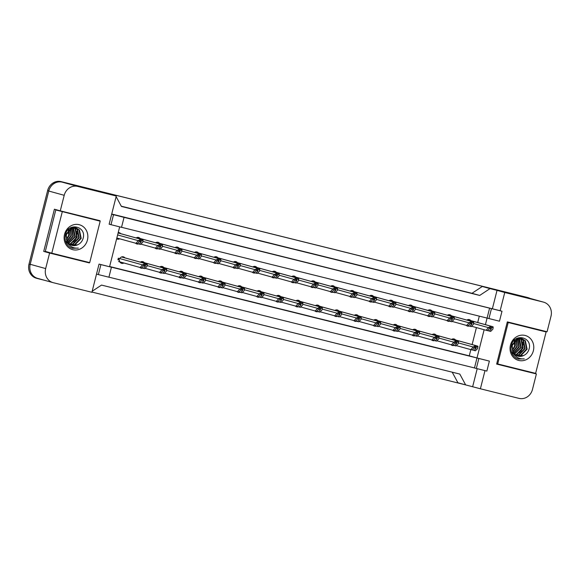 <?xml version="1.0" encoding="UTF-8"?>
<svg xmlns="http://www.w3.org/2000/svg" width="580" height="580" viewBox="0 0 580 580"><rect width="100%" height="100%" fill="white"/><g stroke="black" fill="none" stroke-linecap="round" stroke-linejoin="round"><path stroke-width="0.87" d="M111.715 214.027L500.141 310.72L504.752 292.501L543.38 302.093A11.868 10.853 -74.5 0 1 543.634 302.165A11.868 10.853 -74.5 0 1 551 316.223L547.071 331.753L507.319 321.885L496.647 364.08L536.391 373.948L532.462 389.485A11.868 10.853 -74.5 0 1 519.013 398.38L480.392 388.781L484.989 370.613M489.382 361.101L478.848 358.483L476.325 368.459L486.859 371.077L489.382 361.101L476.992 357.976L484.14 329.723M485.424 324.662L487.084 318.079L121.539 227.287M119.661 226.874L109.576 266.713L476.992 357.976L474.469 367.945L108.917 277.153M99.919 221.111L100.021 220.719L60.269 210.844L64.206 195.308A11.868 10.853 -74.5 0 1 77.647 186.419L116.275 196.011L109.141 224.206L121.525 227.338L124.047 217.362L111.665 214.23M111.432 267.228L100.898 264.611L98.375 274.587L108.909 277.204L111.432 267.228L99.042 264.096L91.908 292.291L53.288 282.699A11.868 10.853 -74.5 0 1 53.026 282.634A11.868 10.853 -74.5 0 1 45.668 268.576L49.597 253.039L89.342 262.914L89.436 262.544M489.607 308.103L487.084 318.079L499.474 321.211L501.997 311.235L124.047 217.362M116.116 196.627L121.416 206.444L479.696 295.438L471.975 293.299L482.284 286.476L527.93 297.815A11.868 10.853 -74.5 0 1 528.184 297.881L543.634 302.165M479.696 295.438L490.006 288.615L482.284 286.476M121.278 206.19L471.975 293.299M115.696 195.851L62.198 182.142A11.868 10.853 -74.5 0 0 48.756 191.03L30.211 264.299A11.868 10.853 -74.5 0 0 37.577 278.356L53.026 282.634M49.597 253.039L43.725 251.415L54.404 209.22L60.269 210.844M92.169 291.262L101.514 285.084L459.802 374.071L465.646 384.902L457.917 382.764L452.212 372.186M465.646 384.902L480.392 388.781M496.683 363.921L536.391 373.948M492.42 308.582L497.031 290.363L504.752 292.501M497.031 290.363L490.006 288.615M115.572 195.619L108.547 193.872L116.275 196.011M501.997 311.235L500.141 310.72M476.325 368.459L474.469 367.945M98.375 274.587L96.519 274.072M472.664 386.642L477.209 368.684M109.627 266.51L469.271 355.837L470.837 349.631M472.12 344.571L476.412 327.584M477.695 322.524L479.312 316.151M469.271 355.837L478.848 358.483M434.492 340.59A3.364 3.074 -74.5 0 1 431.563 339.865M432.136 334.609A3.364 3.074 -74.5 0 1 436.146 335.168M415.041 335.762A3.364 3.074 -74.5 0 1 412.112 335.037M412.685 329.781A3.364 3.074 -74.5 0 1 416.694 330.332M395.589 330.926A3.364 3.074 -74.5 0 1 392.66 330.208M393.233 324.945A3.364 3.074 -74.5 0 1 397.242 325.503M376.137 326.098A3.364 3.074 -74.5 0 1 373.201 325.373M373.781 320.117A3.364 3.074 -74.5 0 1 377.79 320.675M356.685 321.262A3.364 3.074 -74.5 0 1 353.749 320.544M354.329 315.288A3.364 3.074 -74.5 0 1 358.339 315.839M337.234 316.433A3.364 3.074 -74.5 0 1 334.298 315.708M334.877 310.452A3.364 3.074 -74.5 0 1 338.887 311.01M317.782 311.605A3.364 3.074 -74.5 0 1 314.846 310.88M315.426 305.624A3.364 3.074 -74.5 0 1 319.435 306.175M298.33 306.769A3.364 3.074 -74.5 0 1 295.394 306.044M295.974 300.788A3.364 3.074 -74.5 0 1 299.983 301.346M278.879 301.941A3.364 3.074 -74.5 0 1 275.942 301.216M276.522 295.959A3.364 3.074 -74.5 0 1 280.531 296.51M259.427 297.105A3.364 3.074 -74.5 0 1 256.49 296.387M257.07 291.131A3.364 3.074 -74.5 0 1 261.08 291.682M239.975 292.276A3.364 3.074 -74.5 0 1 237.039 291.551M237.619 286.295A3.364 3.074 -74.5 0 1 241.628 286.853M220.523 287.441A3.364 3.074 -74.5 0 1 217.587 286.723M218.167 281.467A3.364 3.074 -74.5 0 1 222.176 282.018M201.071 282.612A3.364 3.074 -74.5 0 1 198.135 281.887M198.715 276.631A3.364 3.074 -74.5 0 1 202.725 277.189M181.62 277.784A3.364 3.074 -74.5 0 1 178.684 277.059M179.256 271.802A3.364 3.074 -74.5 0 1 183.273 272.353M162.168 272.948A3.364 3.074 -74.5 0 1 159.232 272.23M159.804 266.967A3.364 3.074 -74.5 0 1 163.814 267.525M142.709 268.119A3.364 3.074 -74.5 0 1 139.78 267.394M140.353 262.138A3.364 3.074 -74.5 0 1 144.362 262.696M123.903 263.001A3.364 3.074 -74.5 0 1 119.415 260.13L117.921 259.76L118.313 258.231L119.799 258.6A3.364 3.074 -74.5 0 1 124.91 257.861M453.944 345.419A3.364 3.074 -74.5 0 1 451.015 344.701M451.588 339.445A3.364 3.074 -74.5 0 1 455.597 339.996M449.732 321.219A3.364 3.074 -74.5 0 1 446.803 320.493M447.376 315.237A3.364 3.074 -74.5 0 1 451.385 315.796M430.28 316.39A3.364 3.074 -74.5 0 1 427.351 315.665M427.924 310.409A3.364 3.074 -74.5 0 1 431.933 310.96M410.828 311.554A3.364 3.074 -74.5 0 1 407.899 310.837M408.472 305.573A3.364 3.074 -74.5 0 1 412.482 306.131M391.377 306.726A3.364 3.074 -74.5 0 1 388.44 306.001M389.021 300.744A3.364 3.074 -74.5 0 1 393.03 301.303M371.925 301.89A3.364 3.074 -74.5 0 1 368.989 301.172M369.569 295.916A3.364 3.074 -74.5 0 1 373.578 296.467M352.473 297.062A3.364 3.074 -74.5 0 1 349.537 296.337M350.117 291.08A3.364 3.074 -74.5 0 1 354.126 291.638M333.021 292.233A3.364 3.074 -74.5 0 1 330.085 291.508M330.665 286.252A3.364 3.074 -74.5 0 1 334.674 286.803M313.57 287.397A3.364 3.074 -74.5 0 1 310.633 286.672M311.214 281.416A3.364 3.074 -74.5 0 1 315.223 281.974M294.118 282.569A3.364 3.074 -74.5 0 1 291.182 281.844M291.762 276.587A3.364 3.074 -74.5 0 1 295.771 277.138M274.666 277.733A3.364 3.074 -74.5 0 1 271.73 277.015M272.31 271.759A3.364 3.074 -74.5 0 1 276.319 272.31M255.214 272.904A3.364 3.074 -74.5 0 1 252.278 272.18M252.858 266.923A3.364 3.074 -74.5 0 1 256.868 267.481M235.763 268.069A3.364 3.074 -74.5 0 1 232.826 267.351M233.406 262.095A3.364 3.074 -74.5 0 1 237.416 262.646M216.311 263.24A3.364 3.074 -74.5 0 1 213.375 262.515M213.955 257.259A3.364 3.074 -74.5 0 1 217.964 257.817M196.859 258.412A3.364 3.074 -74.5 0 1 193.923 257.687M194.496 252.43A3.364 3.074 -74.5 0 1 198.505 252.981M177.407 253.576A3.364 3.074 -74.5 0 1 174.471 252.858M175.044 247.595A3.364 3.074 -74.5 0 1 179.053 248.153M157.948 248.748A3.364 3.074 -74.5 0 1 155.019 248.023M155.592 242.766A3.364 3.074 -74.5 0 1 159.601 243.325M138.497 243.912A3.364 3.074 -74.5 0 1 135.568 243.194M136.141 237.938A3.364 3.074 -74.5 0 1 140.15 238.489M119.69 238.793A3.364 3.074 -74.5 0 1 116.645 238.786M118.226 232.544A3.364 3.074 -74.5 0 1 120.698 233.66M469.184 326.047A3.364 3.074 -74.5 0 1 466.255 325.329M466.827 320.073A3.364 3.074 -74.5 0 1 470.837 320.624M113.513 214.745L110.99 224.721M491.463 308.618L488.94 318.594M100.898 264.611L99.042 264.096M43.725 251.415L83.527 261.08M83.469 261.29L89.342 262.914M119.415 260.13L118.327 259.833M50.648 186.854A11.868 10.853 -74.5 0 1 62.321 181.968L527.909 297.605A11.868 10.853 -74.5 0 1 528.163 297.678A11.868 10.853 -74.5 0 1 530.004 298.388M44.841 280.365L37.859 278.632A11.868 10.853 -74.5 0 1 37.599 278.56A11.868 10.853 -74.5 0 1 29.899 268.859M465.051 384.736L91.966 292.066M37.599 278.56L36.366 278.219A11.868 10.853 -74.5 0 1 29 264.161L47.64 190.515A11.868 10.853 -74.5 0 1 61.081 181.62L526.669 297.264A11.868 10.853 -74.5 0 1 526.93 297.33L528.163 297.678M469.002 320.117A2.965 2.712 105.5 0 0 467.777 319.616M468.64 320.015A1.979 1.805 105.5 0 0 468.56 319.993L467.502 319.732A1.979 1.805 105.5 0 0 467.465 319.725M492.906 329.15L493.203 326.989L492.906 329.15L490.68 331.405L487.562 330.586M493.203 326.989A1.979 1.805 105.5 0 0 492.507 326.627L491.456 326.366A1.979 1.805 105.5 0 0 490.665 326.359L488.44 327.635L473.642 323.531M489.281 331.057L491.34 328.962L491.282 327.946L489.585 328.526L487.519 330.622L486.12 330.274L488.44 327.635M486.12 330.274L471.562 326.243M493.007 327.765L490.47 327.135L490.665 326.359M490.47 327.135L488.346 328.012M453.763 339.488A2.965 2.712 105.5 0 0 452.538 338.988M453.4 339.387A1.979 1.805 105.5 0 0 453.321 339.365L452.262 339.104A1.979 1.805 105.5 0 0 452.226 339.097M477.666 348.522L477.963 346.361L477.666 348.522L475.44 350.777L472.323 349.957M477.963 346.361A1.979 1.805 105.5 0 0 477.267 345.999L476.216 345.738A1.979 1.805 105.5 0 0 475.426 345.731L473.2 347.007L458.403 342.911M474.041 350.429L476.1 348.333L476.042 347.318L474.346 347.899L472.279 349.994L470.88 349.646L473.2 347.007M470.88 349.646L456.322 345.615M477.768 347.137L475.23 346.514L475.426 345.731M475.23 346.514L473.106 347.391M516.932 355.765L520.427 355.46L526.625 349.029L524.885 340.619L521.804 338.64M511.502 352.089L514.547 354.967M517.164 355.866L520.92 355.598L527.118 349.16L525.371 340.757L522.051 338.705L517.766 338.88L512.22 345.492L512.756 351.291C514.728 356.78 518.556 359.303 524.255 358.853L518.317 359.056L516.171 358.179C511.821 355.141 510.233 350.849 511.415 345.317C514.083 332.572 533.216 336.98 528.887 349.638C527.938 352.394 526.183 354.351 523.624 355.518A8.947 8.178 -74.5 0 1 517.984 356.142A8.947 8.178 -74.5 0 1 512.756 351.291M516.033 355.286L518.469 354.916L524.661 348.486L522.921 340.076L520.789 338.481M514.329 355.127L514.772 355.236M516.258 355.424L518.955 355.054L525.154 348.616L523.414 340.214L521.05 338.502M515.171 354.67L516.505 354.373L522.703 347.942L520.963 339.532L519.738 338.466M515.381 354.837L516.997 354.51L523.189 348.072L521.449 339.67L520.006 338.459M514.351 353.887L520.738 347.398L518.636 338.626M514.554 354.097L521.231 347.529L519.491 339.126L518.919 338.568M513.59 352.901L518.774 346.854L517.483 338.981M513.771 353.169L519.267 346.985L517.78 338.872M511.669 352.343L512.597 351.85M512.909 351.654L516.816 346.311L516.258 339.597M513.068 352.002L517.302 346.449L516.57 339.416M512.314 350.008L514.851 345.767L514.909 340.641M512.452 350.472L515.345 345.905L515.265 340.322M521.558 338.568L517.273 338.742L511.734 345.354L513.401 353.104M533.361 350.791A12.905 11.796 -74.5 0 1 518.745 360.455A12.905 11.796 -74.5 0 1 510.465 345.107A12.905 11.796 -74.5 0 1 525.081 335.443A12.905 11.796 -74.5 0 1 533.361 350.791M513.989 339.053L514.663 345.687L513.75 348.232M517.875 356.113L523.624 355.518M508.196 322.524L497.712 363.95L535.63 373.368L546.113 331.941L507.224 322.255M521 351.255L522.537 347.826L523.008 344.034M519.673 352.625L522.297 347.761L522.595 342.287M518.223 359.027L524.255 358.853M496.741 363.682L497.712 363.95M507.268 322.11L546.113 331.941M71.007 245.006L74.501 244.702L80.7 238.271L78.96 229.861L75.878 227.882M65.576 241.331L68.621 244.209M71.239 245.108L74.994 244.84L81.193 238.402L79.445 229.999L76.125 227.947L71.84 228.121L66.294 234.733L66.831 240.533C68.803 246.021 72.63 248.544 78.329 248.095L72.391 248.298L70.245 247.421C65.895 244.383 64.308 240.091 65.482 234.559C68.157 221.814 87.29 226.222 82.962 238.88C82.012 241.635 80.257 243.593 77.698 244.76A8.947 8.178 -74.5 0 1 72.058 245.383A8.947 8.178 -74.5 0 1 66.831 240.533M70.108 244.528L72.543 244.158L78.735 237.727L76.995 229.317L74.864 227.722M68.404 244.368L68.846 244.477M70.332 244.666L73.029 244.296L79.228 237.858L77.488 229.455L75.124 227.744M69.245 243.912L70.579 243.614L76.778 237.184L75.03 228.774L73.812 227.708M69.455 244.079L71.072 243.752L77.263 237.314L75.523 228.911L74.081 227.701M68.425 243.129L74.813 236.64L72.71 227.868M68.629 243.339L75.306 236.77L73.558 228.368L72.993 227.81M67.664 242.143L72.848 236.096L71.558 228.223M67.846 242.411L73.341 236.227L71.855 228.114M65.743 241.585L66.671 241.091M66.983 240.896L70.891 235.552L70.332 228.839M67.142 241.244L71.376 235.69L70.644 228.658M66.388 239.25L68.926 235.009L68.984 229.883M66.526 239.714L69.419 235.146L69.339 229.564M75.632 227.81L71.347 227.983L65.808 234.595L67.476 242.346M87.435 240.033A12.905 11.796 -74.5 0 1 72.819 249.697A12.905 11.796 -74.5 0 1 64.539 234.349A12.905 11.796 -74.5 0 1 79.156 224.685A12.905 11.796 -74.5 0 1 87.435 240.033M68.063 228.295L68.737 234.929L67.824 237.474M71.949 245.355L77.698 244.76M62.27 211.765L51.787 253.192L89.704 262.61L100.188 221.183L55.781 209.967L45.298 251.394L51.787 253.192M75.074 240.497L76.611 237.068L77.082 233.276M73.747 241.867L76.371 237.002L76.669 231.529M72.297 248.269L78.329 248.095M55.781 209.967L100.188 221.183M449.551 315.288A2.965 2.712 105.5 0 0 448.325 314.788M449.188 315.187A1.979 1.805 105.5 0 0 449.108 315.165L448.05 314.904A1.979 1.805 105.5 0 0 448.014 314.889M473.454 324.314L473.751 322.161L473.454 324.314L471.228 326.576L468.111 325.75M473.751 322.161A1.979 1.805 105.5 0 0 473.055 321.791L471.997 321.53A1.979 1.805 105.5 0 0 471.214 321.53L468.988 322.799L454.191 318.703M469.822 326.228L471.888 324.133L471.83 323.111L470.134 323.698L468.067 325.793L466.668 325.445L468.988 322.799M466.668 325.445L452.11 321.407M473.555 322.937L471.018 322.306L471.214 321.53M471.018 322.306L468.887 323.183M430.099 310.452A2.965 2.712 105.5 0 0 428.874 309.952M429.736 310.358A1.979 1.805 105.5 0 0 429.657 310.329L428.598 310.068A1.979 1.805 105.5 0 0 428.562 310.061M454.002 319.486L454.299 317.325L454.002 319.486L451.776 321.748L448.659 320.921M454.299 317.325A1.979 1.805 105.5 0 0 453.603 316.963L452.545 316.702A1.979 1.805 105.5 0 0 451.762 316.695L449.536 317.97L434.739 313.874M450.37 321.392L452.436 319.297L452.378 318.282L450.682 318.862L448.615 320.957L447.216 320.61L449.536 317.97M447.216 320.61L432.651 316.579M454.104 318.108L451.566 317.477L451.762 316.695M451.566 317.477L449.435 318.355M410.647 305.624A2.965 2.712 105.5 0 0 409.422 305.123M410.285 305.522A1.979 1.805 105.5 0 0 410.205 305.5L409.147 305.239A1.979 1.805 105.5 0 0 409.11 305.232M434.55 314.657L434.848 312.497L434.55 314.657L432.325 316.912L429.207 316.086M434.848 312.497A1.979 1.805 105.5 0 0 434.152 312.134L433.093 311.873A1.979 1.805 105.5 0 0 432.31 311.866L430.084 313.135L415.287 309.038M430.918 316.564L432.985 314.469L432.926 313.446L431.23 314.034L429.164 316.129L427.757 315.781L430.084 313.135M427.757 315.781L413.199 311.75M434.652 313.272L432.114 312.642L432.31 311.866M432.114 312.642L429.983 313.519M391.188 300.788A2.965 2.712 105.5 0 0 389.97 300.288M390.833 300.694A1.979 1.805 105.5 0 0 390.746 300.665L389.695 300.404A1.979 1.805 105.5 0 0 389.659 300.396M415.099 309.821L415.396 307.661L415.099 309.821L412.873 312.083L409.748 311.257M415.396 307.661A1.979 1.805 105.5 0 0 414.7 307.298L413.641 307.037A1.979 1.805 105.5 0 0 412.858 307.037L410.633 308.306L395.836 304.21M411.466 311.736L413.533 309.633L413.475 308.618L411.778 309.198L409.712 311.293L408.305 310.945L410.633 308.306M408.305 310.945L393.748 306.914M415.193 308.444L412.655 307.813L412.858 307.037M412.655 307.813L410.531 308.69M434.311 334.66A2.965 2.712 105.5 0 0 433.086 334.16M433.949 334.558A1.979 1.805 105.5 0 0 433.869 334.537L432.81 334.276A1.979 1.805 105.5 0 0 432.774 334.261M458.214 343.686L458.512 341.533L458.214 343.686L455.989 345.948L452.871 345.122M458.512 341.533A1.979 1.805 105.5 0 0 457.816 341.171L456.757 340.902A1.979 1.805 105.5 0 0 455.974 340.902L453.748 342.171L438.951 338.075M454.582 345.6L456.649 343.505L456.59 342.483L454.894 343.07L452.828 345.165L451.428 344.817L453.748 342.171M451.428 344.817L436.87 340.779M458.316 342.309L455.778 341.678L455.974 340.902M455.778 341.678L453.647 342.555M414.86 329.824A2.965 2.712 105.5 0 0 413.634 329.324M414.497 329.73A1.979 1.805 105.5 0 0 414.417 329.701L413.359 329.44A1.979 1.805 105.5 0 0 413.322 329.433M438.763 338.858L439.06 336.697L438.763 338.858L436.537 341.12L433.42 340.293M439.06 336.697A1.979 1.805 105.5 0 0 438.364 336.335L437.305 336.074A1.979 1.805 105.5 0 0 436.522 336.067L434.297 337.342L419.5 333.246M435.13 340.764L437.197 338.669L437.139 337.654L435.442 338.234L433.376 340.329L431.977 339.981L434.297 337.342M431.977 339.981L417.419 335.95M438.864 337.48L436.327 336.849L436.522 336.067M436.327 336.849L434.195 337.727M395.408 324.996A2.965 2.712 105.5 0 0 394.183 324.495M395.045 324.894A1.979 1.805 105.5 0 0 394.965 324.873L393.907 324.611A1.979 1.805 105.5 0 0 393.871 324.604M419.311 334.029L419.608 331.869L419.311 334.029L417.085 336.284L413.968 335.457M419.608 331.869A1.979 1.805 105.5 0 0 418.912 331.506L417.854 331.245A1.979 1.805 105.5 0 0 417.071 331.238L414.845 332.507L400.048 328.411M415.679 335.936L417.745 333.841L417.687 332.818L415.99 333.406L413.924 335.501L412.518 335.153L414.845 332.507M412.518 335.153L397.96 331.122M419.412 332.644L416.875 332.014L417.071 331.238M416.875 332.014L414.743 332.891M371.736 295.959A2.965 2.712 105.5 0 0 370.519 295.459M371.381 295.858A1.979 1.805 105.5 0 0 371.294 295.836L370.243 295.575A1.979 1.805 105.5 0 0 370.207 295.568M395.647 304.993L395.944 302.832L395.647 304.993L393.421 307.248L390.297 306.428M395.944 302.832A1.979 1.805 105.5 0 0 395.241 302.47L394.19 302.209A1.979 1.805 105.5 0 0 393.407 302.202L391.181 303.478L376.384 299.374M392.015 306.9L394.081 304.805L394.016 303.789L392.326 304.369L390.26 306.465L388.854 306.117L391.181 303.478M388.854 306.117L374.296 302.086M395.741 303.608L393.204 302.977L393.407 302.202M393.204 302.977L391.079 303.855M352.285 291.124A2.965 2.712 105.5 0 0 351.067 290.623M351.93 291.029A1.979 1.805 105.5 0 0 351.842 291.008L350.791 290.747A1.979 1.805 105.5 0 0 350.755 290.732M376.195 300.157L376.485 298.004L376.195 300.157L373.97 302.419L370.845 301.593M376.485 298.004A1.979 1.805 105.5 0 0 375.789 297.634L374.738 297.373A1.979 1.805 105.5 0 0 373.955 297.373L371.722 298.642L356.932 294.546M372.563 302.071L374.629 299.976L374.564 298.954L372.875 299.534L370.808 301.636L369.402 301.281L371.722 298.642M369.402 301.281L354.844 297.25M376.289 298.78L373.752 298.149L373.955 297.373M373.752 298.149L371.628 299.026M332.833 286.295A2.965 2.712 105.5 0 0 331.615 285.795M332.478 286.194A1.979 1.805 105.5 0 0 332.391 286.172L331.339 285.911A1.979 1.805 105.5 0 0 331.303 285.904M356.743 295.329L357.033 293.168L356.743 295.329L354.518 297.583L351.393 296.764M357.033 293.168A1.979 1.805 105.5 0 0 356.337 292.806L355.286 292.545A1.979 1.805 105.5 0 0 354.496 292.537L352.27 293.813L337.48 289.717M353.111 297.236L355.177 295.14L355.112 294.125L353.423 294.705L351.357 296.8L349.95 296.452L352.27 293.813M349.95 296.452L335.392 292.421M356.838 293.951L354.3 293.32L354.496 292.537M354.3 293.32L352.176 294.198M375.956 320.16A2.965 2.712 105.5 0 0 374.731 319.66M375.593 320.066A1.979 1.805 105.5 0 0 375.507 320.037L374.455 319.776A1.979 1.805 105.5 0 0 374.419 319.769M399.859 329.193L400.157 327.033L399.859 329.193L397.634 331.455L394.516 330.629M400.157 327.033A1.979 1.805 105.5 0 0 399.461 326.671L398.402 326.41A1.979 1.805 105.5 0 0 397.619 326.41L395.393 327.678L380.596 323.582M396.227 331.107L398.293 329.005L398.235 327.99L396.539 328.57L394.473 330.665L393.066 330.317L395.393 327.678M393.066 330.317L378.508 326.286M399.953 327.816L397.423 327.185L397.619 326.41M397.423 327.185L395.292 328.062M356.497 315.332A2.965 2.712 105.5 0 0 355.279 314.831M356.142 315.23A1.979 1.805 105.5 0 0 356.055 315.208L355.004 314.947A1.979 1.805 105.5 0 0 354.967 314.94M380.408 324.365L380.705 322.204L380.408 324.365L378.182 326.62L375.057 325.8M380.705 322.204A1.979 1.805 105.5 0 0 380.009 321.842L378.95 321.581A1.979 1.805 105.5 0 0 378.167 321.574L375.941 322.85L361.144 318.746M376.775 326.272L378.841 324.176L378.776 323.161L377.087 323.742L375.021 325.837L373.614 325.489L375.941 322.85M373.614 325.489L359.056 321.458M380.502 322.98L377.964 322.349L378.167 321.574M377.964 322.349L375.84 323.227M337.045 310.496A2.965 2.712 105.5 0 0 335.827 310.003M336.69 310.401A1.979 1.805 105.5 0 0 336.603 310.38L335.552 310.119A1.979 1.805 105.5 0 0 335.515 310.104M360.956 319.529L361.253 317.376L360.956 319.529L358.73 321.791L355.605 320.965M361.253 317.376A1.979 1.805 105.5 0 0 360.55 317.006L359.498 316.745A1.979 1.805 105.5 0 0 358.715 316.745L356.49 318.014L341.692 313.918M357.324 321.443L359.39 319.348L359.325 318.326L357.635 318.906L355.569 321.008L354.162 320.653L356.49 318.014M354.162 320.653L339.604 316.622M361.05 318.152L358.512 317.521L358.715 316.745M358.512 317.521L356.388 318.398M313.381 281.467A2.965 2.712 105.5 0 0 312.163 280.966M313.026 281.365A1.979 1.805 105.5 0 0 312.939 281.344L311.888 281.082A1.979 1.805 105.5 0 0 311.851 281.068M337.292 290.5L337.582 288.34L337.292 290.5L335.066 292.755L331.941 291.928M337.582 288.34A1.979 1.805 105.5 0 0 336.886 287.977L335.834 287.709A1.979 1.805 105.5 0 0 335.044 287.709L332.818 288.978L318.029 284.882M333.66 292.407L335.726 290.312L335.661 289.289L333.971 289.877L331.905 291.972L330.498 291.624L332.818 288.978M330.498 291.624L315.94 287.593M337.386 289.115L334.849 288.485L335.044 287.709M334.849 288.485L332.724 289.362M293.93 276.631A2.965 2.712 105.5 0 0 292.712 276.131M293.574 276.537A1.979 1.805 105.5 0 0 293.487 276.508L292.436 276.247A1.979 1.805 105.5 0 0 292.392 276.239M317.84 285.664L318.13 283.504L317.84 285.664L315.614 287.926L312.489 287.1M318.13 283.504A1.979 1.805 105.5 0 0 317.434 283.142L316.383 282.88A1.979 1.805 105.5 0 0 315.592 282.873L313.367 284.149L298.57 280.053M314.208 287.571L316.274 285.476L316.209 284.461L314.519 285.041L312.453 287.136L311.047 286.788L313.367 284.149M311.047 286.788L296.489 282.757M317.934 284.287L315.397 283.656L315.592 282.873M315.397 283.656L313.272 284.534M274.478 271.802A2.965 2.712 105.5 0 0 273.26 271.302M274.123 271.701A1.979 1.805 105.5 0 0 274.036 271.679L272.984 271.418A1.979 1.805 105.5 0 0 272.941 271.411M298.381 280.836L298.678 278.675L298.381 280.836L296.162 283.091L293.038 282.264M298.678 278.675A1.979 1.805 105.5 0 0 297.982 278.313L296.931 278.052A1.979 1.805 105.5 0 0 296.141 278.045L293.915 279.321L279.118 275.217M294.756 282.743L296.822 280.647L296.757 279.625L295.068 280.212L293.001 282.308L291.595 281.96L293.915 279.321M291.595 281.96L277.037 277.929M298.482 279.451L295.945 278.82L296.141 278.045M295.945 278.82L293.821 279.698M255.026 266.967A2.965 2.712 105.5 0 0 253.801 266.466M254.671 266.873A1.979 1.805 105.5 0 0 254.584 266.851L253.532 266.582A1.979 1.805 105.5 0 0 253.489 266.575M278.929 276L279.226 273.847L278.929 276L276.711 278.262L273.586 277.436M279.226 273.847A1.979 1.805 105.5 0 0 278.531 273.477L277.479 273.216A1.979 1.805 105.5 0 0 276.689 273.216L274.463 274.485L259.666 270.389M275.304 277.914L277.37 275.819L277.305 274.797L275.616 275.377L273.55 277.479L272.143 277.124L274.463 274.485M272.143 277.124L257.585 273.093M279.031 274.623L276.493 273.992L276.689 273.216M276.493 273.992L274.369 274.869M235.574 262.138A2.965 2.712 105.5 0 0 234.349 261.638M235.219 262.037A1.979 1.805 105.5 0 0 235.132 262.015L234.081 261.754A1.979 1.805 105.5 0 0 234.037 261.747M259.477 271.172L259.775 269.011L259.477 271.172L257.259 273.426L254.134 272.607M259.775 269.011A1.979 1.805 105.5 0 0 259.079 268.649L258.027 268.388A1.979 1.805 105.5 0 0 257.237 268.38L255.012 269.656L240.214 265.56M255.852 273.079L257.919 270.983L257.853 269.968L256.157 270.548L254.098 272.644L252.692 272.296L255.012 269.656M252.692 272.296L238.133 268.264M259.579 269.787L257.041 269.163L257.237 268.38M257.041 269.163L254.917 270.041M317.594 305.667A2.965 2.712 105.5 0 0 316.375 305.167M317.238 305.566A1.979 1.805 105.5 0 0 317.151 305.544L316.1 305.283A1.979 1.805 105.5 0 0 316.064 305.276M341.504 314.701L341.794 312.54L341.504 314.701L339.278 316.955L336.154 316.136M341.794 312.54A1.979 1.805 105.5 0 0 341.098 312.178L340.047 311.917A1.979 1.805 105.5 0 0 339.256 311.91L337.031 313.185L322.241 309.089M337.872 316.607L339.938 314.512L339.873 313.497L338.183 314.077L336.117 316.173L334.711 315.825L337.031 313.185M334.711 315.825L320.153 311.793M341.598 313.323L339.061 312.692L339.256 311.91M339.061 312.692L336.937 313.57M298.142 300.839A2.965 2.712 105.5 0 0 296.924 300.339M297.786 300.737A1.979 1.805 105.5 0 0 297.7 300.715L296.648 300.454A1.979 1.805 105.5 0 0 296.612 300.44M322.052 309.872L322.342 307.712L322.052 309.872L319.826 312.127L316.702 311.3M322.342 307.712A1.979 1.805 105.5 0 0 321.646 307.349L320.595 307.088A1.979 1.805 105.5 0 0 319.805 307.081L317.579 308.35L302.789 304.254M318.42 311.779L320.486 309.684L320.421 308.661L318.732 309.249L316.665 311.344L315.259 310.996L317.579 308.35M315.259 310.996L300.701 306.965M322.146 308.488L319.609 307.857L319.805 307.081M319.609 307.857L317.485 308.734M278.69 296.003A2.965 2.712 105.5 0 0 277.472 295.503M278.335 295.909A1.979 1.805 105.5 0 0 278.248 295.88L277.196 295.619A1.979 1.805 105.5 0 0 277.16 295.611M302.601 305.036L302.89 302.876L302.601 305.036L300.375 307.298L297.25 306.472M302.89 302.876A1.979 1.805 105.5 0 0 302.195 302.513L301.143 302.252A1.979 1.805 105.5 0 0 300.353 302.245L298.127 303.521L283.337 299.425M298.968 306.95L301.035 304.848L300.969 303.833L299.28 304.413L297.214 306.508L295.807 306.16L298.127 303.521M295.807 306.16L281.249 302.129M302.695 303.659L300.157 303.028L300.353 302.245M300.157 303.028L298.033 303.906M259.238 291.174A2.965 2.712 105.5 0 0 258.02 290.674M258.883 291.073A1.979 1.805 105.5 0 0 258.796 291.051L257.745 290.79A1.979 1.805 105.5 0 0 257.701 290.783M283.149 300.208L283.439 298.048L283.149 300.208L280.923 302.463L277.798 301.644M283.439 298.048A1.979 1.805 105.5 0 0 282.743 297.685L281.692 297.424A1.979 1.805 105.5 0 0 280.901 297.417L278.675 298.693L263.878 294.589M279.517 302.115L281.583 300.019L281.517 298.997L279.828 299.584L277.762 301.68L276.356 301.332L278.675 298.693M276.356 301.332L261.798 297.301M283.243 298.823L280.705 298.192L280.901 297.417M280.705 298.192L278.581 299.07M239.786 286.339A2.965 2.712 105.5 0 0 238.561 285.839M239.431 286.244A1.979 1.805 105.5 0 0 239.344 286.223L238.293 285.954A1.979 1.805 105.5 0 0 238.249 285.947M263.69 295.372L263.987 293.219L263.69 295.372L261.471 297.634L258.346 296.808M263.987 293.219A1.979 1.805 105.5 0 0 263.291 292.849L262.24 292.588A1.979 1.805 105.5 0 0 261.45 292.588L259.224 293.857L244.426 289.761M260.065 297.286L262.131 295.191L262.066 294.169L260.376 294.749L258.31 296.851L256.904 296.496L259.224 293.857M256.904 296.496L242.346 292.465M263.791 293.995L261.254 293.364L261.45 292.588M261.254 293.364L259.13 294.241M216.123 257.31A2.965 2.712 105.5 0 0 214.897 256.81M215.767 257.208A1.979 1.805 105.5 0 0 215.68 257.187L214.629 256.925A1.979 1.805 105.5 0 0 214.585 256.911M240.026 266.336L240.323 264.183L240.026 266.336L237.8 268.598L234.682 267.771M240.323 264.183A1.979 1.805 105.5 0 0 239.627 263.82L238.576 263.552A1.979 1.805 105.5 0 0 237.786 263.552L235.56 264.821L220.762 260.724M236.401 268.25L238.467 266.155L238.402 265.132L236.705 265.72L234.646 267.815L233.24 267.467L235.56 264.821M233.24 267.467L218.682 263.429M240.127 264.958L237.59 264.328L237.786 263.552M237.59 264.328L235.465 265.205M196.671 252.474A2.965 2.712 105.5 0 0 195.445 251.974M196.315 252.38A1.979 1.805 105.5 0 0 196.229 252.351L195.177 252.09A1.979 1.805 105.5 0 0 195.134 252.082M220.574 261.507L220.871 259.347L220.574 261.507L218.348 263.769L215.231 262.943M220.871 259.347A1.979 1.805 105.5 0 0 220.175 258.985L219.124 258.724A1.979 1.805 105.5 0 0 218.334 258.716L216.108 259.992L201.311 255.896M216.949 263.414L219.008 261.319L218.95 260.304L217.254 260.884L215.194 262.979L213.788 262.631L216.108 259.992M213.788 262.631L199.23 258.6M220.675 260.13L218.138 259.499L218.334 258.716M218.138 259.499L216.014 260.376M177.219 247.645A2.965 2.712 105.5 0 0 175.994 247.145M176.864 247.544A1.979 1.805 105.5 0 0 176.777 247.522L175.718 247.261A1.979 1.805 105.5 0 0 175.682 247.254M201.122 256.679L201.419 254.518L201.122 256.679L198.896 258.934L195.779 258.107M201.419 254.518A1.979 1.805 105.5 0 0 200.724 254.156L199.672 253.895A1.979 1.805 105.5 0 0 198.882 253.888L196.656 255.156L181.859 251.06M197.497 258.586L199.556 256.49L199.498 255.468L197.802 256.055L195.736 258.151L194.336 257.803L196.656 255.156M194.336 257.803L179.778 253.772M201.224 255.294L198.686 254.663L198.882 253.888M198.686 254.663L196.562 255.541M157.767 242.81A2.965 2.712 105.5 0 0 156.542 242.31M157.405 242.715A1.979 1.805 105.5 0 0 157.325 242.686L156.266 242.425A1.979 1.805 105.5 0 0 156.23 242.418M181.671 251.843L181.968 249.683L181.671 251.843L179.445 254.105L176.327 253.279M181.968 249.683A1.979 1.805 105.5 0 0 181.272 249.32L180.221 249.059A1.979 1.805 105.5 0 0 179.43 249.059L177.204 250.328L162.407 246.232M178.046 253.757L180.104 251.655L180.047 250.64L178.35 251.22L176.284 253.315L174.885 252.967L177.204 250.328M174.885 252.967L160.326 248.936M181.772 250.466L179.234 249.835L179.43 249.059M179.234 249.835L177.103 250.712M138.315 237.981A2.965 2.712 105.5 0 0 137.09 237.481M137.953 237.88A1.979 1.805 105.5 0 0 137.873 237.858L136.815 237.597A1.979 1.805 105.5 0 0 136.778 237.59M162.219 247.015L162.516 244.854L162.219 247.015L159.993 249.269L156.875 248.45M162.516 244.854A1.979 1.805 105.5 0 0 161.82 244.492L160.762 244.231A1.979 1.805 105.5 0 0 159.978 244.224L157.753 245.499L142.956 241.396M158.587 248.921L160.653 246.826L160.595 245.811L158.898 246.391L156.832 248.487L155.433 248.138L157.753 245.499M155.433 248.138L140.875 244.107M162.32 245.63L159.783 244.999L159.978 244.224M159.783 244.999L157.651 245.876M118.864 233.145A2.965 2.712 105.5 0 0 118.168 232.768M118.501 233.051A1.979 1.805 105.5 0 0 118.421 233.03L118.117 232.95M142.767 242.179L143.064 240.026L142.767 242.179L140.541 244.441L137.424 243.614M143.064 240.026A1.979 1.805 105.5 0 0 142.368 239.656L141.31 239.395A1.979 1.805 105.5 0 0 140.527 239.395L138.301 240.664L117.617 234.936M139.135 244.093L141.201 241.998L141.143 240.975L139.446 241.555L137.38 243.658L135.981 243.303L138.301 240.664M135.981 243.303L116.841 238.01M142.868 240.801L140.331 240.171L140.527 239.395M140.331 240.171L138.2 241.048M220.335 281.51A2.965 2.712 105.5 0 0 219.11 281.01M219.98 281.409A1.979 1.805 105.5 0 0 219.893 281.387L218.841 281.126A1.979 1.805 105.5 0 0 218.798 281.119M244.238 290.544L244.535 288.383L244.238 290.544L242.019 292.798L238.895 291.979M244.535 288.383A1.979 1.805 105.5 0 0 243.839 288.021L242.788 287.76A1.979 1.805 105.5 0 0 241.998 287.752L239.772 289.029L224.975 284.932M240.613 292.45L242.679 290.355L242.614 289.34L240.917 289.92L238.858 292.015L237.452 291.668L239.772 289.029M237.452 291.668L222.894 287.637M244.339 289.159L241.802 288.536L241.998 287.752M241.802 288.536L239.678 289.413M200.883 276.682A2.965 2.712 105.5 0 0 199.658 276.181M200.528 276.58A1.979 1.805 105.5 0 0 200.441 276.558L199.389 276.298A1.979 1.805 105.5 0 0 199.346 276.283M224.786 285.715L225.083 283.555L224.786 285.715L222.561 287.97L219.443 287.144M225.083 283.555A1.979 1.805 105.5 0 0 224.387 283.192L223.336 282.924A1.979 1.805 105.5 0 0 222.546 282.924L220.32 284.193L205.523 280.096M221.161 287.622L223.227 285.527L223.162 284.505L221.466 285.092L219.407 287.187L218 286.839L220.32 284.193M218 286.839L203.442 282.801M224.888 284.33L222.35 283.7L222.546 282.924M222.35 283.7L220.226 284.577M181.431 271.846A2.965 2.712 105.5 0 0 180.206 271.346M181.076 271.752A1.979 1.805 105.5 0 0 180.989 271.723L179.938 271.462A1.979 1.805 105.5 0 0 179.894 271.454M205.335 280.88L205.632 278.719L205.335 280.88L203.109 283.142L199.991 282.315M205.632 278.719A1.979 1.805 105.5 0 0 204.936 278.356L203.885 278.095A1.979 1.805 105.5 0 0 203.094 278.088L200.868 279.364L186.071 275.268M201.71 282.786L203.776 280.691L203.71 279.676L202.014 280.256L199.955 282.351L198.548 282.003L200.868 279.364M198.548 282.003L183.99 277.972M205.436 279.502L202.899 278.871L203.094 278.088M202.899 278.871L200.774 279.748M161.979 267.017A2.965 2.712 105.5 0 0 160.754 266.517M161.624 266.916A1.979 1.805 105.5 0 0 161.537 266.894L160.486 266.633A1.979 1.805 105.5 0 0 160.442 266.626M185.883 276.051L186.18 273.89L185.883 276.051L183.657 278.306L180.54 277.479M186.18 273.89A1.979 1.805 105.5 0 0 185.484 273.528L184.433 273.267A1.979 1.805 105.5 0 0 183.643 273.26L181.417 274.536L166.619 270.432M182.258 277.958L184.317 275.863L184.259 274.84L182.562 275.427L180.496 277.523L179.097 277.175L181.417 274.536M179.097 277.175L164.539 273.144M185.984 274.666L183.447 274.036L183.643 273.26M183.447 274.036L181.322 274.913M142.528 262.182A2.965 2.712 105.5 0 0 141.303 261.681M142.165 262.087A1.979 1.805 105.5 0 0 142.085 262.066L141.027 261.798A1.979 1.805 105.5 0 0 140.991 261.79M166.431 271.215L166.728 269.062L166.431 271.215L164.205 273.477L161.088 272.651M166.728 269.062A1.979 1.805 105.5 0 0 166.032 268.692L164.981 268.431A1.979 1.805 105.5 0 0 164.191 268.431L161.965 269.7L147.168 265.604M162.806 273.129L164.865 271.027L164.807 270.012L163.11 270.592L161.044 272.687L159.645 272.339L161.965 269.7M159.645 272.339L145.087 268.308M166.532 269.838L163.995 269.207L164.191 268.431M163.995 269.207L161.871 270.084M123.076 257.353A2.965 2.712 105.5 0 0 121.851 256.853M119.328 258.477L118.944 260L117.928 259.731M122.713 257.252A1.979 1.805 105.5 0 0 122.634 257.23L121.575 256.969A1.979 1.805 105.5 0 0 121.539 256.962M146.979 266.387L147.276 264.226L146.979 266.387L144.754 268.642L141.636 267.822M147.276 264.226A1.979 1.805 105.5 0 0 146.581 263.864L145.522 263.603A1.979 1.805 105.5 0 0 144.739 263.595L142.513 264.871L119.806 258.579M143.347 268.293L145.413 266.198L145.355 265.183L143.659 265.763L141.593 267.858L140.193 267.51L142.513 264.871M140.193 267.51L118.559 261.522M147.081 265.002L144.543 264.371L144.739 263.595M144.543 264.371L142.412 265.248M64.206 195.308L48.756 191.03M77.647 186.419L62.198 182.142M45.668 268.576L30.211 264.299M543.38 302.093L527.93 297.815M61.081 181.62L62.321 181.968M47.64 190.515L48.807 190.835M526.669 297.264L527.909 297.605M29 264.161L30.167 264.487M492.507 326.627L468.56 319.993M491.456 326.366L467.502 319.732M491.34 328.962L489.629 328.49M477.267 345.999L453.321 339.365M476.216 345.738L452.262 339.104M476.1 348.333L474.389 347.862M473.055 321.791L449.108 315.165M471.997 321.53L448.05 314.904M471.888 324.133L470.177 323.654M453.603 316.963L429.657 310.329M452.545 316.702L428.598 310.068M452.436 319.297L450.725 318.826M434.152 312.134L410.205 305.5M433.093 311.873L409.147 305.239M432.985 314.469L431.274 313.99M414.7 307.298L390.746 300.665M413.641 307.037L389.695 300.404M413.533 309.633L411.814 309.162M457.816 341.171L433.869 334.537M456.757 340.902L432.81 334.276M456.649 343.505L454.938 343.026M438.364 336.335L414.417 329.701M437.305 336.074L413.359 329.44M437.197 338.669L435.486 338.198M418.912 331.506L394.965 324.873M417.854 331.245L393.907 324.611M417.745 333.841L416.034 333.362M395.241 302.47L371.294 295.836M394.19 302.209L370.243 295.575M394.081 304.805L392.363 304.326M375.789 297.634L351.842 291.008M374.738 297.373L350.791 290.747M374.629 299.976L372.911 299.498M356.337 292.806L332.391 286.172M355.286 292.545L331.339 285.911M355.177 295.14L353.459 294.669M399.461 326.671L375.507 320.037M398.402 326.41L374.455 319.776M398.293 329.005L396.575 328.534M380.009 321.842L356.055 315.208M378.95 321.581L355.004 314.947M378.841 324.176L377.123 323.705M360.55 317.006L336.603 310.38M359.498 316.745L335.552 310.119M359.39 319.348L357.671 318.869M336.886 287.977L312.939 281.344M335.834 287.709L311.888 281.082M335.726 290.312L334.007 289.833M317.434 283.142L293.487 276.508M316.383 282.88L292.436 276.247M316.274 285.476L314.556 285.005M297.982 278.313L274.036 271.679M296.931 278.052L272.984 271.418M296.822 280.647L295.104 280.169M278.531 273.477L254.584 266.851M277.479 273.216L253.532 266.582M277.37 275.819L275.652 275.34M259.079 268.649L235.132 262.015M258.027 268.388L234.081 261.754M257.919 270.983L256.2 270.512M341.098 312.178L317.151 305.544M340.047 311.917L316.1 305.283M339.938 314.512L338.22 314.041M321.646 307.349L297.7 300.715M320.595 307.088L296.648 300.454M320.486 309.684L318.768 309.205M302.195 302.513L278.248 295.88M301.143 302.252L277.196 295.619M301.035 304.848L299.316 304.377M282.743 297.685L258.796 291.051M281.692 297.424L257.745 290.79M281.583 300.019L279.864 299.541M263.291 292.849L239.344 286.223M262.24 292.588L238.293 285.954M262.131 295.191L260.413 294.712M239.627 263.82L215.68 257.187M238.576 263.552L214.629 256.925M238.467 266.155L236.749 265.676M220.175 258.985L196.229 252.351M219.124 258.724L195.177 252.09M219.008 261.319L217.297 260.848M200.724 254.156L176.777 247.522M199.672 253.895L175.718 247.261M199.556 256.49L197.845 256.012M181.272 249.32L157.325 242.686M180.221 249.059L156.266 242.425M180.104 251.655L178.393 251.183M161.82 244.492L137.873 237.858M160.762 244.231L136.815 237.597M160.653 246.826L158.942 246.355M142.368 239.656L118.421 233.03M141.31 239.395L118.117 232.971M141.201 241.998L139.49 241.519M243.839 288.021L219.893 281.387M242.788 287.76L218.841 281.126M242.679 290.355L240.961 289.884M224.387 283.192L200.441 276.558M223.336 282.924L199.389 276.298M223.227 285.527L221.509 285.048M204.936 278.356L180.989 271.723M203.885 278.095L179.938 271.462M203.776 280.691L202.057 280.22M185.484 273.528L161.537 266.894M184.433 273.267L160.486 266.633M184.317 275.863L182.606 275.384M166.032 268.692L142.085 262.066M164.981 268.431L141.027 261.798M164.865 271.027L163.154 270.555M146.581 263.864L122.634 257.23M145.522 263.603L121.575 256.969M145.413 266.198L143.702 265.727M492.55 326.634L468.604 320.008M477.311 346.006L453.364 339.38M473.099 321.806L449.152 315.172M453.647 316.977L429.693 310.344M434.195 312.142L410.241 305.508M414.736 307.313L390.789 300.679M457.859 341.178L433.912 334.544M438.408 336.349L414.461 329.715M418.956 331.513L395.002 324.88M395.284 302.477L371.338 295.851M375.833 297.649L351.886 291.015M356.381 292.82L332.434 286.187M399.497 326.685L375.55 320.051M380.045 321.849L356.098 315.223M360.593 317.021L336.646 310.387M336.929 287.985L312.982 281.351M317.477 283.156L293.531 276.522M298.026 278.32L274.079 271.694M278.574 273.492L254.627 266.858M259.122 268.656L235.175 262.029M341.142 312.192L317.195 305.558M321.69 307.356L297.743 300.723M302.238 302.528L278.291 295.894M282.786 297.692L258.839 291.066M263.334 292.864L239.388 286.23M239.67 263.827L215.724 257.194M220.219 258.999L196.272 252.365M200.767 254.163L176.82 247.53M181.315 249.335L157.368 242.701M161.863 244.499L137.917 237.873M142.412 239.67L118.458 233.037M243.883 288.028L219.936 281.401M224.431 283.2L200.484 276.566M204.979 278.371L181.032 271.737M185.528 273.535L161.581 266.901M166.076 268.707L142.129 262.073M146.624 263.871L122.677 257.244"/></g></svg>
